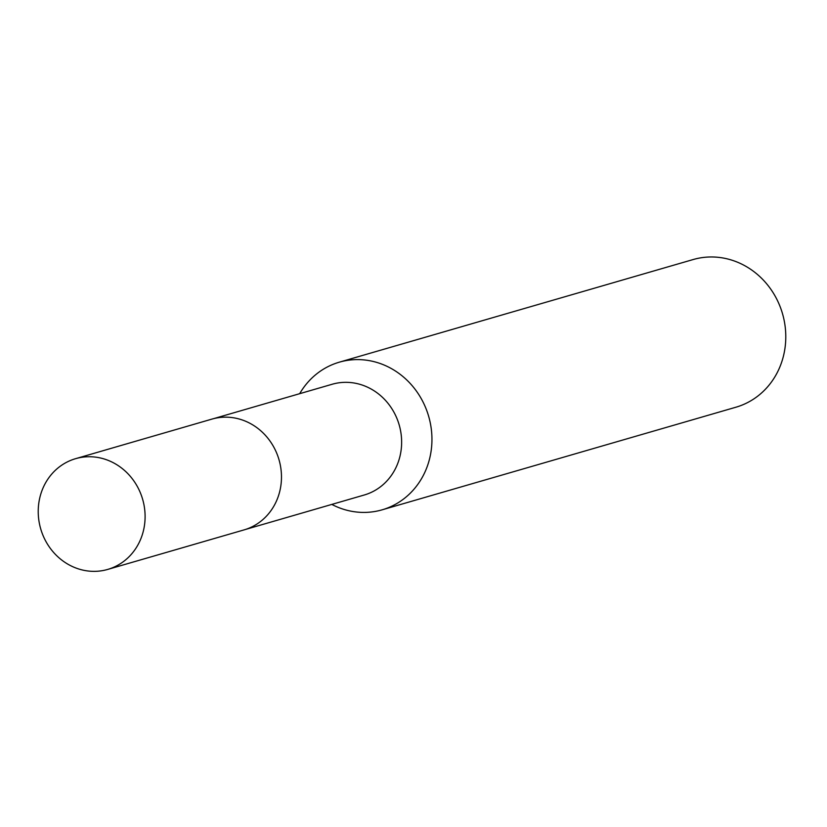 <?xml version="1.0" encoding="UTF-8"?>
<svg xmlns="http://www.w3.org/2000/svg" width="827" height="827" viewBox="0 0 827 827"><rect width="100%" height="100%" fill="white"/><g stroke="black" fill="none" stroke-linecap="round" stroke-linejoin="round"><path stroke-width="1.24" d="M245.598 529.425L364.262 495.001A57.652 53.062 -106.2 0 0 366.206 494.391A57.652 53.062 -106.2 0 0 398.852 423.796A57.652 53.062 -106.2 0 0 332.144 384.266L213.48 418.689M331.803 504.418A76.87 70.76 -106.2 0 0 382.105 509.835A76.87 70.76 -106.2 0 0 384.7 509.029A76.87 70.76 -106.2 0 0 428.231 414.885A76.87 70.76 -106.2 0 0 339.287 362.185A76.87 70.76 -106.2 0 0 336.692 363.001A76.87 70.76 -106.2 0 0 299.684 393.683M382.105 509.835L735.958 407.204A76.87 70.76 -106.2 0 0 738.552 406.388A76.87 70.76 -106.2 0 0 782.073 312.255A76.87 70.76 -106.2 0 0 693.129 259.554L339.287 362.185M141.975 497.151A57.652 53.062 -106.2 0 0 75.598 458.675A57.652 53.062 -106.2 0 0 41.35 530.944A57.652 53.062 -106.2 0 0 107.717 569.421A57.652 53.062 -106.2 0 0 141.975 497.151M107.717 569.421L244.079 529.89A57.673 53.093 -106.2 0 0 278.348 457.589A57.673 53.093 -106.2 0 0 211.939 419.103L75.598 458.675"/></g></svg>
